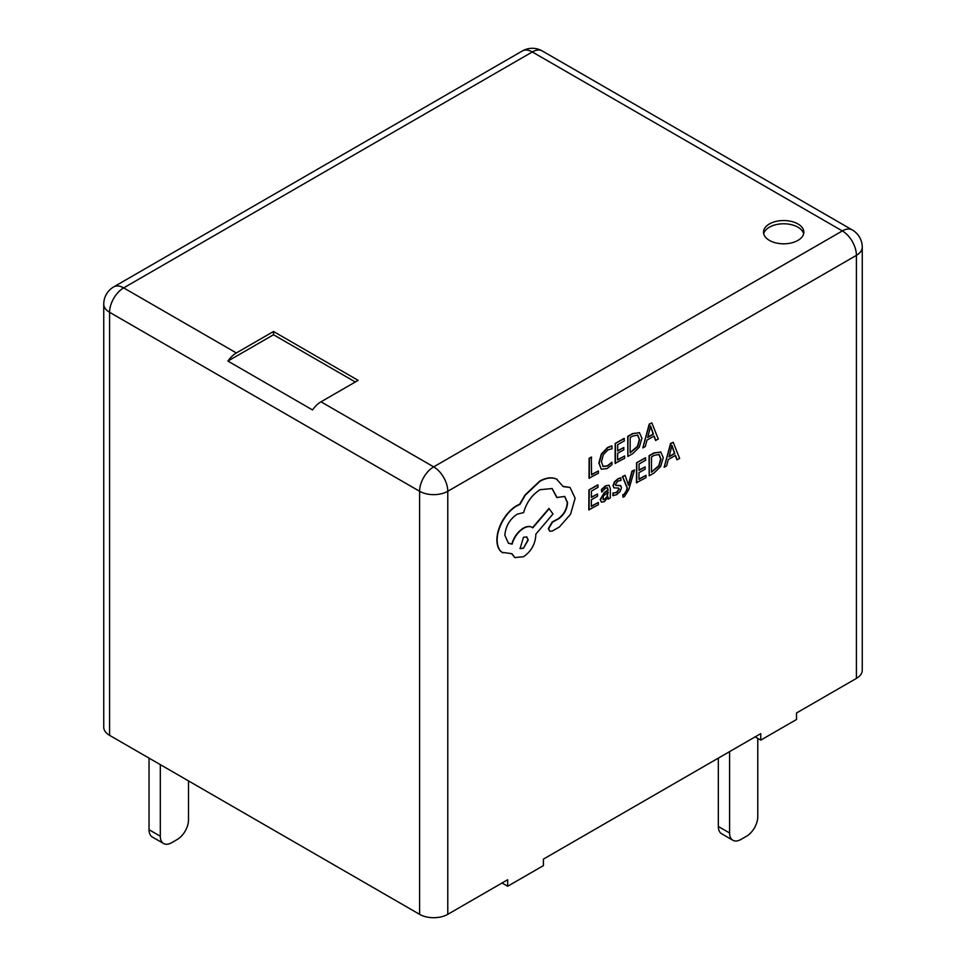 <?xml version="1.0" encoding="UTF-8"?>
<svg xmlns="http://www.w3.org/2000/svg" width="966" height="966" viewBox="0 0 966 966"><rect width="100%" height="100%" fill="white"/><g stroke="black" fill="none" stroke-linecap="round" stroke-linejoin="round"><path stroke-width="1.45" d="M797.94 223.943A20.165 11.64 0 0 0 775.964 221.419A20.165 11.64 0 0 0 763.514 232.166A20.165 11.64 0 0 0 769.419 240.401A20.165 11.64 0 0 0 791.395 242.925A20.165 11.64 0 0 0 803.857 232.166A20.165 11.64 0 0 0 797.94 223.943M803.652 233.796A20.165 11.64 0 0 0 797.94 227.191A20.165 11.64 0 0 0 777.292 224.378A20.165 11.64 0 0 0 763.708 233.796M634.481 469.983L632.247 471.263L628.504 485.222L625.099 475.332L622.696 476.697L627.429 488.156L626.463 491.283L624.241 494.544L623.022 494.954L623.01 497.176L624.398 496.584L628.806 489.545L634.481 469.983L631.969 471.094L628.274 485.029M625.099 475.332L622.418 476.54L627.139 487.999L626.185 491.114L623.964 494.387L622.744 494.797L623.01 497.176M609.027 485.258L605.646 485.753L601.407 489.484L601.673 492.068L605.706 488.059L607.445 487.782L608.182 490.124L604.535 492.793L600.429 499.76L601.468 502.175L604.305 501.68L608.073 497.007L608.121 499.168L610.27 497.949L610.331 488.796L609.172 485.33L605.923 485.922L601.685 489.653L601.673 492.068M607.843 497.55L608.121 499.168M607.288 487.709L607.892 489.967L604.257 492.624L600.152 499.591L601.468 502.175M598.365 502.465L591.337 506.462L591.373 499.76L597.519 496.258L597.531 493.976L591.385 497.478L591.421 491.102L598.063 487.323L597.797 484.872L588.934 489.919L588.813 509.843L598.34 504.735L598.365 502.465L591.337 506.148M597.531 493.976L591.385 497.152M612.058 446.063L607.988 447.56L601.649 454.092L599.125 463.245L601.287 469.186L607.179 468.546L611.937 464.682L611.961 462.219L607.505 466.071L603.11 466.493L601.456 461.772L603.291 454.745L607.988 449.866L612.033 448.743L611.78 445.894L607.699 447.403L601.371 453.923L598.835 463.076L601.347 469.235M611.961 462.219L607.228 465.914L602.82 466.324M755.134 736.877L760.773 740.125L796.527 719.489L796.527 712.98L856.419 678.398L856.419 255.35L447.777 491.271L447.777 914.331L507.657 879.748L507.657 886.257L502.03 883.009M760.773 740.125L760.773 733.617L543.423 859.112L543.423 865.621L507.657 886.257M598.377 470.961L591.53 474.861L591.349 457.039L589.127 458.307L589.006 478.23L598.365 473.231L598.377 470.961L591.53 474.535M624.64 456.012L617.612 460.009L617.648 453.308L623.807 449.806L623.819 447.524L617.672 451.025L617.709 444.65L624.338 440.87L624.072 438.419L615.221 443.454L615.101 463.378L624.628 458.282L624.64 456.012L617.612 459.683M623.819 447.524L617.672 450.699M639.577 432.744L632.621 433.553L627.719 436.342L627.876 456.435L632.609 453.742L639.299 447.149L641.931 438.25L639.383 432.659L632.899 433.71L627.997 436.511L627.876 456.435M653.946 436.161L655.564 440.351L658.305 439.119L651.869 422.915L649.502 424.267L642.825 447.922L645.276 446.521L646.966 440.134L654.127 436.064L655.842 440.508M651.869 422.915L649.212 424.11L642.825 447.922M618.469 487.999L619.013 489.038L616.465 492.406L612.927 493.046L612.915 495.63L616.525 494.725L620.112 491.561L621.512 487.697L620.401 485.512L615.668 485.294M620.8 485.753L615.958 485.463L615.487 484.401L617.854 481.153L620.969 480.404L620.703 477.808L617.793 478.834L614.388 481.901L612.987 485.729L613.941 487.866M645.976 475.369L638.949 479.365L638.997 472.664L645.143 469.162L645.155 466.88L639.009 470.382L639.045 464.006L645.686 460.227L645.409 457.775L636.558 462.811L636.437 482.734L645.964 477.639L645.976 475.369L638.949 479.039M645.155 466.88L639.009 470.056M660.913 452.1L653.958 452.909L649.055 455.698L649.212 475.791L653.946 473.099L660.635 466.506L663.28 457.606L660.72 452.003L654.236 453.066L649.333 455.855L649.212 475.791M675.282 455.517L676.9 459.707L679.641 458.476L673.205 442.271L670.839 443.623L664.161 467.278L666.625 465.878L668.303 459.49L675.463 455.409L677.19 459.864M673.205 442.271L670.561 443.454L664.161 467.278M569.952 487.407L563.069 486.381M564.615 496.379L567.271 502.549C566.813 509.167 563.854 514.516 558.408 518.609L552.166 522.014L548.35 528.559L549.63 531.107M551.997 488.494L556.827 497.478L564.76 496.464L567.561 502.706C567.09 509.324 564.132 514.685 558.686 518.766L552.455 522.171L548.64 528.728L549.775 531.191L552.154 531.095L559.362 526.989L570.532 514.286L575.132 498.251L570.085 487.492L563.154 486.586L556.609 479.148C551.84 477.095 546.309 477.796 540.03 481.249L525.335 495.123L519.913 504.409L517.1 505.725C511.678 508.889 506.981 513.815 502.996 520.529C499.229 527.134 497.273 533.606 497.152 539.958C497.188 545.778 498.867 549.944 502.199 552.467L502.791 552.854M532.52 527.69C530.213 525.915 527.17 526.047 523.379 528.088C517.776 531.711 513.924 536.999 511.835 543.979L508.345 543.218M532 527.327L532.809 527.847C530.503 526.084 527.448 526.216 523.669 528.257C518.054 531.868 514.214 537.168 512.113 544.148L508.49 543.303L504.856 535.285C505.629 526.265 509.734 519.225 517.172 514.166L523.644 512.596C526.458 502.525 531.952 494.882 540.103 489.677L552.141 488.567L557.116 497.647M557.189 479.45L556.331 478.979C551.55 476.926 546.032 477.627 539.753 481.08L525.045 494.954L519.636 504.252L516.822 505.568C511.4 508.72 506.703 513.658 502.718 520.372C498.939 526.965 496.995 533.437 496.874 539.789C496.898 545.609 498.577 549.787 501.909 552.31L511.932 553.699L514.866 557.563L523.487 556.73C530.938 551.671 535.031 544.631 535.804 535.599L535.816 534.186L552.987 513.96L548.966 508.454L532.544 527.665M511.726 553.76L514.733 557.491M501.909 552.31L502.646 552.781M320.99 401.808L358.145 380.363L273.511 331.495L236.356 352.952A19.924 11.507 120 0 0 227.904 361.079L312.537 409.946A19.924 11.507 -60 0 1 320.99 401.808L433.686 466.868L842.328 230.934A19.924 11.507 60 0 1 856.419 255.35A19.924 11.507 0 0 0 862.252 247.211L862.252 670.259A19.924 11.507 180 0 1 856.419 678.398M447.777 914.331A19.924 11.507 180 0 1 419.594 914.331L419.594 491.271L109.581 312.296L109.581 735.343L419.594 914.331M109.581 735.343A19.924 11.507 180 0 1 103.748 727.217L103.748 304.157A19.924 11.507 0 0 0 109.581 312.296A19.924 11.507 -60 0 1 123.672 287.892L236.356 352.952M757.779 738.398L757.779 816.705A15.939 9.201 120 0 1 746.513 836.23L740.874 839.49A15.939 9.201 120 0 1 732.904 840.275A15.939 9.201 120 0 1 729.596 832.982L729.596 751.62M732.904 840.275L721.626 833.767A15.939 9.201 -60 0 1 718.33 826.473L718.33 758.129M149.042 829.722L160.308 836.23A15.939 9.201 120 0 0 163.616 843.523L152.338 837.015A15.939 9.201 -60 0 1 149.042 829.722L149.042 758.129M160.308 836.23L160.308 764.637M163.616 843.523A15.939 9.201 120 0 0 171.586 842.738L177.225 839.49A15.939 9.201 120 0 0 188.491 819.965L188.491 780.902M355.319 381.993L273.511 334.755L227.904 361.079M273.511 334.755L273.511 331.495M591.639 457.208L589.127 458.307M589.417 458.464L589.296 478.387M624.362 438.576L615.221 443.454M615.499 443.623L615.378 463.547M630.206 437.538L630.11 452.897L637.729 446.485L639.601 439.651L637.753 435.111L632.802 436.052L630.206 437.538M630.11 452.571L637.451 446.328L639.323 439.482L637.463 434.942M647.679 437.489L653.451 434.205L650.649 426.151L647.679 437.489M647.788 437.103L653.173 434.036L650.372 425.994M598.075 485.041L588.934 489.919M589.224 490.076L589.103 510M603.195 496.174L603.231 499.615L604.873 499.313L607.216 496.826L608.169 492.032L603.195 496.174M602.953 499.446L604.583 499.156L606.938 496.669L607.88 492.237M620.981 477.977L618.083 479.003L614.666 482.07L613.265 485.886L613.869 487.794L618.759 488.156L619.303 489.194L616.743 492.575L612.927 493.046M613.217 493.215L613.193 495.787M615.837 485.391L615.487 484.401M618.759 488.156L619.013 489.038M645.699 457.932L636.558 462.811M636.836 462.968L636.715 482.903M651.543 456.894L651.446 472.253L659.066 465.841L660.937 458.995L659.09 454.467L654.139 455.409L651.543 456.894M651.446 471.927L658.788 465.684L660.659 458.838L658.812 454.298M669.027 456.833L674.799 453.549L671.986 445.507L669.027 456.833M669.124 456.459L674.51 453.392L671.708 445.338M557.044 479.365L556.331 478.979M549.243 508.611L532.809 527.847M523.415 548.302L528.221 540.054L526.832 536.939L523.487 537.253L520.082 548.603L523.415 548.302L527.943 539.897L526.687 536.867M519.937 548.519L523.137 548.133M718.33 826.473L729.596 832.982M862.252 247.211A19.924 19.924 0 0 0 852.29 229.956A19.924 11.507 -60 0 0 842.328 230.934L532.314 51.959L123.672 287.892A19.924 11.507 60 0 0 113.71 286.902A19.924 19.924 0 0 0 103.748 304.157M447.777 491.271A19.924 11.507 -120 0 0 433.686 466.868A19.924 11.507 -60 0 0 419.594 491.271A19.924 11.507 0 0 0 447.777 491.271M542.288 50.969A19.924 19.924 0 0 0 522.352 50.969A19.924 11.507 -120 0 1 532.314 51.959A19.924 11.507 -60 0 1 542.288 50.969L852.29 229.956M113.71 286.902L522.352 50.969"/></g></svg>
